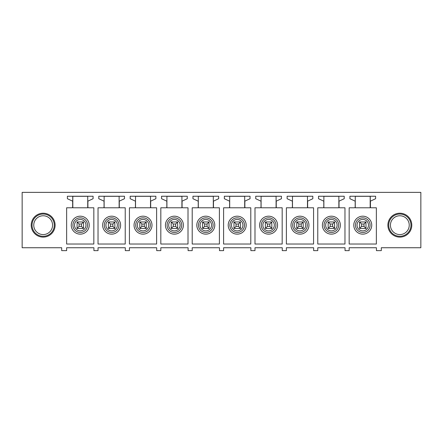 <?xml version="1.0" encoding="UTF-8"?>
<svg xmlns="http://www.w3.org/2000/svg" width="443" height="443" viewBox="0 0 443 443"><rect width="100%" height="100%" fill="white"/><g stroke="black" fill="none" stroke-linecap="round" stroke-linejoin="round"><path stroke-width="0.66" d="M370.176 207.784L370.176 196.327M72.824 207.784L72.824 196.327M72.741 207.784L72.741 196.327L87.736 196.327L87.736 207.784L72.741 207.784M84.541 233.046A8.982 8.982 0 0 0 88.118 220.863A8.982 8.982 0 0 0 75.93 217.286A8.982 8.982 0 0 0 72.353 229.474A8.982 8.982 0 0 0 84.541 233.046M66.644 244.032L66.644 207.784L71.832 207.784A0.825 0.825 0 0 0 72.658 206.959L72.658 201.493A0.493 0.493 0 0 0 72.37 201.044L67.386 198.719L67.386 196.249L93.091 196.249L93.091 198.719L88.185 201.006A0.493 0.493 0 0 0 87.902 201.454L87.902 206.959A0.825 0.825 0 0 0 88.722 207.784L93.833 207.784L93.833 244.032L66.644 244.032M93.916 250.627L98.036 250.627L98.036 247.742L125.308 247.742L125.308 250.627L129.428 250.627L129.428 247.742L156.7 247.742L156.7 250.627L160.82 250.627L160.82 247.742L188.092 247.742L188.092 250.627L192.207 250.627L192.207 247.742L219.479 247.742L219.479 250.627L223.599 250.627L223.599 247.742L250.871 247.742L250.871 250.627L254.991 250.627L254.991 247.742L282.263 247.742L282.263 250.627L286.383 250.627L286.383 247.742L313.655 247.742L313.655 250.627L317.775 250.627L317.775 247.742L345.047 247.742L345.047 250.627L349.167 250.627L349.167 247.742L376.439 247.742L376.439 250.627L381.301 250.627L381.301 247.742L420.85 247.742L420.85 192.373L22.15 192.373L22.15 247.742L61.699 247.742L61.699 250.627L66.644 250.627L66.644 247.742L93.916 247.742L93.916 250.627M37.433 214.683A11.944 11.944 0 0 0 32.677 230.892A11.944 11.944 0 0 0 48.891 235.648A11.944 11.944 0 0 0 53.647 219.44A11.944 11.944 0 0 0 37.433 214.683M307.929 201.006A0.493 0.493 0 0 0 307.641 201.454L307.641 206.959A0.825 0.825 0 0 0 308.466 207.784L313.572 207.784L313.572 244.032L286.383 244.032L286.383 207.784L291.577 207.784A0.825 0.825 0 0 0 292.397 206.959L292.397 201.493A0.493 0.493 0 0 0 292.114 201.044L287.125 198.719L287.125 196.249L312.83 196.249L312.83 198.719L307.929 201.006M276.537 201.006A0.493 0.493 0 0 0 276.249 201.454L276.249 206.959A0.825 0.825 0 0 0 277.074 207.784L282.18 207.784L282.18 244.032L254.991 244.032L254.991 207.784L260.185 207.784A0.825 0.825 0 0 0 261.01 206.959L261.01 201.493A0.493 0.493 0 0 0 260.722 201.044L255.733 198.719L255.733 196.249L281.443 196.249L281.443 198.719L276.537 201.006M245.145 201.006A0.493 0.493 0 0 0 244.857 201.454L244.857 206.959A0.825 0.825 0 0 0 245.682 207.784L250.793 207.784L250.793 244.032L223.599 244.032L223.599 207.784L228.793 207.784A0.825 0.825 0 0 0 229.618 206.959L229.618 201.493A0.493 0.493 0 0 0 229.33 201.044L224.341 198.719L224.341 196.249L250.051 196.249L250.051 198.719L245.145 201.006M213.753 201.006A0.493 0.493 0 0 0 213.465 201.454L213.465 206.959A0.825 0.825 0 0 0 214.29 207.784L219.401 207.784L219.401 244.032L192.207 244.032L192.207 207.784L197.401 207.784A0.825 0.825 0 0 0 198.226 206.959L198.226 201.493A0.493 0.493 0 0 0 197.938 201.044L192.949 198.719L192.949 196.249L218.659 196.249L218.659 198.719L213.753 201.006M182.361 201.006A0.493 0.493 0 0 0 182.073 201.454L182.073 206.959A0.825 0.825 0 0 0 182.898 207.784L188.009 207.784L188.009 244.032L160.82 244.032L160.82 207.784L166.009 207.784A0.825 0.825 0 0 0 166.834 206.959L166.834 201.493A0.493 0.493 0 0 0 166.546 201.044L161.557 198.719L161.557 196.249L187.267 196.249L187.267 198.719L182.361 201.006M150.969 201.006A0.493 0.493 0 0 0 150.681 201.454L150.681 206.959A0.825 0.825 0 0 0 151.506 207.784L156.617 207.784L156.617 244.032L129.428 244.032L129.428 207.784L134.617 207.784A0.825 0.825 0 0 0 135.442 206.959L135.442 201.493A0.493 0.493 0 0 0 135.154 201.044L130.17 198.719L130.17 196.249L155.875 196.249L155.875 198.719L150.969 201.006M119.577 201.006A0.493 0.493 0 0 0 119.289 201.454L119.289 206.959A0.825 0.825 0 0 0 120.114 207.784L125.225 207.784L125.225 244.032L98.036 244.032L98.036 207.784L103.225 207.784A0.825 0.825 0 0 0 104.05 206.959L104.05 201.493A0.493 0.493 0 0 0 103.762 201.044L98.778 198.719L98.778 196.249L124.483 196.249L124.483 198.719L119.577 201.006M317.775 207.784L322.969 207.784A0.825 0.825 0 0 0 323.789 206.959L323.789 201.493A0.493 0.493 0 0 0 323.506 201.044L318.517 198.719L318.517 196.249L344.222 196.249L344.222 198.719L339.321 201.006A0.493 0.493 0 0 0 339.033 201.454L339.033 206.959A0.825 0.825 0 0 0 339.859 207.784L344.964 207.784L344.964 244.032L317.775 244.032L317.775 207.784M349.167 207.784L354.361 207.784A0.825 0.825 0 0 0 355.181 206.959L355.181 201.493A0.493 0.493 0 0 0 354.898 201.044L349.909 198.719L349.909 196.249L375.614 196.249L375.614 198.719L370.713 201.006A0.493 0.493 0 0 0 370.426 201.454L370.426 206.959A0.825 0.825 0 0 0 371.251 207.784L376.356 207.784L376.356 244.032L349.167 244.032L349.167 207.784M394.109 235.648A11.944 11.944 0 0 0 410.323 230.892A11.944 11.944 0 0 0 405.566 214.683A11.944 11.944 0 0 0 389.353 219.44A11.944 11.944 0 0 0 394.109 235.648M37.827 215.403A11.125 11.125 0 0 0 33.397 230.498A11.125 11.125 0 0 0 48.492 234.928A11.125 11.125 0 0 0 52.922 219.833A11.125 11.125 0 0 0 37.827 215.403M405.173 215.403A11.125 11.125 0 0 1 409.603 230.498A11.125 11.125 0 0 1 394.508 234.928A11.125 11.125 0 0 1 390.078 219.833A11.125 11.125 0 0 1 405.173 215.403M79.081 224.014L81.473 224.014L83.533 221.954L83.533 228.461L77.021 228.461L79.081 226.401L79.081 224.014L77.16 221.954L77.021 228.461M304.286 233.046A8.982 8.982 0 0 0 307.863 220.863A8.982 8.982 0 0 0 295.675 217.286A8.982 8.982 0 0 0 292.098 229.474A8.982 8.982 0 0 0 304.286 233.046M292.48 207.784L292.48 196.327L307.475 196.327L307.475 207.784L292.48 207.784M272.894 233.046A8.982 8.982 0 0 0 276.471 220.863A8.982 8.982 0 0 0 264.283 217.286A8.982 8.982 0 0 0 260.705 229.474A8.982 8.982 0 0 0 272.894 233.046M261.088 207.784L261.088 196.327L276.083 196.327L276.083 207.784L261.088 207.784M241.501 233.046A8.982 8.982 0 0 0 245.079 220.863A8.982 8.982 0 0 0 232.891 217.286A8.982 8.982 0 0 0 229.313 229.474A8.982 8.982 0 0 0 241.501 233.046M229.695 207.784L229.695 196.327L244.691 196.327L244.691 207.784L229.695 207.784M210.109 233.046A8.982 8.982 0 0 0 213.687 220.863A8.982 8.982 0 0 0 201.499 217.286A8.982 8.982 0 0 0 197.921 229.474A8.982 8.982 0 0 0 210.109 233.046M198.309 207.784L198.309 196.327L213.304 196.327L213.304 207.784L198.309 207.784M178.717 233.046A8.982 8.982 0 0 0 182.294 220.863A8.982 8.982 0 0 0 170.106 217.286A8.982 8.982 0 0 0 166.529 229.474A8.982 8.982 0 0 0 178.717 233.046M166.917 207.784L166.917 196.327L181.912 196.327L181.912 207.784L166.917 207.784M147.325 233.046A8.982 8.982 0 0 0 150.902 220.863A8.982 8.982 0 0 0 138.714 217.286A8.982 8.982 0 0 0 135.137 229.474A8.982 8.982 0 0 0 147.325 233.046M135.525 207.784L135.525 196.327L150.52 196.327L150.52 207.784L135.525 207.784M115.933 233.046A8.982 8.982 0 0 0 119.51 220.863A8.982 8.982 0 0 0 107.322 217.286A8.982 8.982 0 0 0 103.745 229.474A8.982 8.982 0 0 0 115.933 233.046M104.133 207.784L104.133 196.327L119.128 196.327L119.128 207.784L104.133 207.784M335.678 233.046A8.982 8.982 0 0 0 339.255 220.863A8.982 8.982 0 0 0 327.067 217.286A8.982 8.982 0 0 0 323.49 229.474A8.982 8.982 0 0 0 335.678 233.046M323.872 207.784L323.872 196.327L338.867 196.327L338.867 207.784L323.872 207.784M367.07 233.046A8.982 8.982 0 0 0 370.647 220.863A8.982 8.982 0 0 0 358.459 217.286A8.982 8.982 0 0 0 354.882 229.474A8.982 8.982 0 0 0 367.07 233.046M355.264 207.784L355.264 196.327L370.259 196.327L370.259 207.784L355.264 207.784M38.652 216.915A9.403 9.403 0 0 0 34.908 229.673A9.403 9.403 0 0 0 47.667 233.422A9.403 9.403 0 0 0 51.416 220.658A9.403 9.403 0 0 0 38.652 216.915M404.348 216.915A9.403 9.403 0 0 0 391.584 220.658A9.403 9.403 0 0 0 395.333 233.422A9.403 9.403 0 0 0 408.092 229.673A9.403 9.403 0 0 0 404.348 216.915M361.61 224.014L363.996 224.014L366.056 221.954L359.55 221.954L359.55 228.461L361.61 226.401L361.61 224.014L359.683 221.954M365.924 221.954L366.056 228.461L359.55 228.461M330.218 224.014L332.604 224.014L334.664 221.954L328.158 221.954L328.158 228.461L330.218 226.401L330.218 224.014L328.291 221.954M334.531 221.954L334.664 228.461L328.158 228.461M298.826 224.014L301.218 224.014L303.278 221.954L296.766 221.954L296.766 228.461L298.826 226.401L298.826 224.014L296.899 221.954M303.139 221.954L303.278 228.461L296.766 228.461M267.434 224.014L269.826 224.014L271.886 221.954L265.374 221.954L265.374 228.461L267.434 226.401L267.434 224.014L265.507 221.954M271.747 221.954L271.886 228.461L265.374 228.461M236.041 224.014L238.434 224.014L240.494 221.954L233.982 221.954L233.982 228.461L236.041 226.401L236.041 224.014L234.114 221.954M240.361 221.954L240.494 228.461L233.982 228.461M204.649 224.014L207.042 224.014L209.102 221.954L202.589 221.954L202.589 228.461L204.649 226.401L204.649 224.014L202.722 221.954M208.969 221.954L209.102 228.461L202.589 228.461M173.257 224.014L175.649 224.014L177.709 221.954L171.197 221.954L171.197 228.461L173.257 226.401L173.257 224.014L171.33 221.954M177.577 221.954L177.709 228.461L171.197 228.461M141.865 224.014L144.257 224.014L146.317 221.954L139.805 221.954L139.805 228.461L141.865 226.401L141.865 224.014L139.938 221.954M146.184 221.954L146.317 228.461L139.805 228.461M110.473 224.014L112.865 224.014L114.925 221.954L108.413 221.954L108.413 228.461L110.473 226.401L110.473 224.014L108.552 221.954M114.792 221.954L114.925 228.461L108.413 228.461M77.16 221.954L83.4 221.954M81.473 224.014L81.473 226.401L83.533 228.461L77.16 228.461M81.473 226.401L79.081 226.401M112.865 224.014L112.865 226.401L114.925 228.461L108.552 228.461M112.865 226.401L110.473 226.401M144.257 224.014L144.257 226.401L146.317 228.461L139.938 228.461M144.257 226.401L141.865 226.401M175.649 224.014L175.649 226.401L177.709 228.461L171.33 228.461M175.649 226.401L173.257 226.401M207.042 224.014L207.042 226.401L209.102 228.461L202.722 228.461M207.042 226.401L204.649 226.401M238.434 224.014L238.434 226.401L240.494 228.461L234.114 228.461M238.434 226.401L236.041 226.401M269.826 224.014L269.826 226.401L271.886 228.461L265.507 228.461M269.826 226.401L267.434 226.401M301.218 224.014L301.218 226.401L303.278 228.461L296.899 228.461M301.218 226.401L298.826 226.401M332.604 224.014L332.604 226.401L334.664 228.461L328.291 228.461M332.604 226.401L330.218 226.401M363.996 224.014L363.996 226.401L366.056 228.461L359.683 228.461M363.996 226.401L361.61 226.401M76.728 218.748A7.315 7.315 0 0 1 86.656 221.661A7.315 7.315 0 0 1 83.744 231.584A7.315 7.315 0 0 1 73.82 228.671A7.315 7.315 0 0 1 76.728 218.748M82.985 230.194A5.731 5.731 0 0 0 85.266 222.419A5.731 5.731 0 0 0 77.492 220.138A5.731 5.731 0 0 0 75.21 227.912A5.731 5.731 0 0 0 82.985 230.194M296.472 218.748A7.315 7.315 0 0 1 306.401 221.661A7.315 7.315 0 0 1 303.488 231.584A7.315 7.315 0 0 1 293.559 228.671A7.315 7.315 0 0 1 296.472 218.748M265.08 218.748A7.315 7.315 0 0 1 275.009 221.661A7.315 7.315 0 0 1 272.096 231.584A7.315 7.315 0 0 1 262.167 228.671A7.315 7.315 0 0 1 265.08 218.748M233.688 218.748A7.315 7.315 0 0 1 243.617 221.661A7.315 7.315 0 0 1 240.704 231.584A7.315 7.315 0 0 1 230.775 228.671A7.315 7.315 0 0 1 233.688 218.748M202.296 218.748A7.315 7.315 0 0 1 212.225 221.661A7.315 7.315 0 0 1 209.312 231.584A7.315 7.315 0 0 1 199.383 228.671A7.315 7.315 0 0 1 202.296 218.748M170.904 218.748A7.315 7.315 0 0 1 180.833 221.661A7.315 7.315 0 0 1 177.92 231.584A7.315 7.315 0 0 1 167.991 228.671A7.315 7.315 0 0 1 170.904 218.748M139.512 218.748A7.315 7.315 0 0 1 149.441 221.661A7.315 7.315 0 0 1 146.528 231.584A7.315 7.315 0 0 1 136.599 228.671A7.315 7.315 0 0 1 139.512 218.748M108.12 218.748A7.315 7.315 0 0 1 118.048 221.661A7.315 7.315 0 0 1 115.136 231.584A7.315 7.315 0 0 1 105.207 228.671A7.315 7.315 0 0 1 108.12 218.748M327.864 218.748A7.315 7.315 0 0 1 337.793 221.661A7.315 7.315 0 0 1 334.88 231.584A7.315 7.315 0 0 1 324.952 228.671A7.315 7.315 0 0 1 327.864 218.748M359.256 218.748A7.315 7.315 0 0 1 369.18 221.661A7.315 7.315 0 0 1 366.272 231.584A7.315 7.315 0 0 1 356.344 228.671A7.315 7.315 0 0 1 359.256 218.748M302.73 230.194A5.731 5.731 0 0 0 305.011 222.419A5.731 5.731 0 0 0 297.231 220.138A5.731 5.731 0 0 0 294.949 227.912A5.731 5.731 0 0 0 302.73 230.194M271.337 230.194A5.731 5.731 0 0 0 273.619 222.419A5.731 5.731 0 0 0 265.839 220.138A5.731 5.731 0 0 0 263.557 227.912A5.731 5.731 0 0 0 271.337 230.194M239.945 230.194A5.731 5.731 0 0 0 242.227 222.419A5.731 5.731 0 0 0 234.447 220.138A5.731 5.731 0 0 0 232.165 227.912A5.731 5.731 0 0 0 239.945 230.194M208.553 230.194A5.731 5.731 0 0 0 210.835 222.419A5.731 5.731 0 0 0 203.055 220.138A5.731 5.731 0 0 0 200.773 227.912A5.731 5.731 0 0 0 208.553 230.194M177.161 230.194A5.731 5.731 0 0 0 179.443 222.419A5.731 5.731 0 0 0 171.662 220.138A5.731 5.731 0 0 0 169.381 227.912A5.731 5.731 0 0 0 177.161 230.194M145.769 230.194A5.731 5.731 0 0 0 148.051 222.419A5.731 5.731 0 0 0 140.27 220.138A5.731 5.731 0 0 0 137.989 227.912A5.731 5.731 0 0 0 145.769 230.194M114.377 230.194A5.731 5.731 0 0 0 116.659 222.419A5.731 5.731 0 0 0 108.884 220.138A5.731 5.731 0 0 0 106.597 227.912A5.731 5.731 0 0 0 114.377 230.194M334.116 230.194A5.731 5.731 0 0 0 336.403 222.419A5.731 5.731 0 0 0 328.623 220.138A5.731 5.731 0 0 0 326.341 227.912A5.731 5.731 0 0 0 334.116 230.194M365.508 230.194A5.731 5.731 0 0 0 367.79 222.419A5.731 5.731 0 0 0 360.015 220.138A5.731 5.731 0 0 0 357.734 227.912A5.731 5.731 0 0 0 365.508 230.194"/></g></svg>
